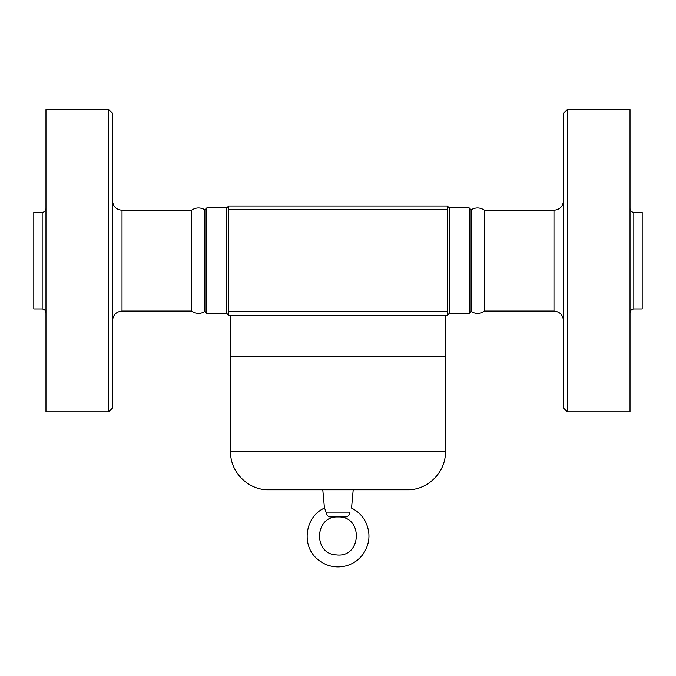 <?xml version="1.0" encoding="UTF-8"?>
<svg xmlns="http://www.w3.org/2000/svg" width="676" height="676" viewBox="0 0 676 676"><rect width="100%" height="100%" fill="white"/><g stroke="black" fill="none" stroke-linecap="round" stroke-linejoin="round"><path stroke-width="1.01" d="M204.912 209.797L204.912 311.509L206.814 313.41L206.814 207.895L204.912 209.797C200.324 207.177 195.829 207.338 191.426 210.27L122.018 210.27C116.247 209.704 113.078 206.535 112.512 200.764M112.512 320.542C113.12 314.805 116.289 311.636 122.018 311.036L191.426 311.036C195.989 313.943 200.485 314.103 204.912 311.509M191.426 311.036L191.426 210.27M42.165 308.94L42.165 212.357L33.8 212.357L33.8 308.94L42.165 308.94C44.455 309.185 45.723 310.453 45.968 312.743M108.709 411.802L45.968 411.802L45.968 109.504L108.709 109.504L108.709 411.802L112.512 408L112.512 113.306L108.709 109.504M630.032 312.743C630.277 310.453 631.545 309.185 633.835 308.94L642.2 308.94L642.2 212.357L633.835 212.357C631.528 212.129 630.26 210.861 630.032 208.554M228.674 209.797L447.326 209.797L447.326 311.509L228.682 311.509L228.682 315.312L226.781 313.41L206.814 313.41M484.574 311.036L484.574 210.27L553.982 210.27L553.982 311.036L484.574 311.036C480.18 313.968 475.684 314.12 471.087 311.509L471.087 209.797L469.186 207.895L469.186 313.41L449.227 313.41L449.227 207.895L447.326 205.994L228.682 205.994L228.682 311.509M471.087 311.509L469.186 313.41M330.226 516.937L345.774 516.937L330.226 516.937C328.198 516.794 326.897 515.467 326.322 512.966L326.322 512.957C324.091 506.561 324.091 506.561 326.322 512.966L349.678 512.966C349.112 515.45 347.81 516.777 345.774 516.937L347.54 516.439M349.678 512.966C351.909 506.561 351.909 506.561 349.678 512.966L349.779 512.433M353.21 489.754L351.545 508.082C357.612 511.081 362.243 515.568 365.437 521.542C370.921 533.094 370.009 544.129 362.725 554.641C357.731 561.063 351.233 565.018 343.231 566.496C333.707 567.933 325.224 565.584 317.796 559.449C300.955 546.149 304.783 516.65 324.455 508.082L322.79 489.754L407.4 489.754L268.609 489.754C248.286 490.277 230.051 472.042 230.584 451.729L230.584 356.852L445.425 356.852L445.425 451.729C445.949 472.042 427.714 490.277 407.4 489.754M322.79 489.754L268.609 489.754M447.326 209.797L447.326 205.994M228.674 315.312L447.326 315.312L447.326 311.509M230.203 315.312L230.203 356.666L445.805 356.666L445.805 315.312M553.982 311.036C559.711 311.636 562.88 314.805 563.488 320.542M630.032 411.802L630.032 109.504L567.291 109.504L567.291 411.802L630.032 411.802M567.291 109.504L563.488 113.306L563.488 408L567.291 411.802M122.018 311.036L122.018 210.27M206.814 207.895L226.781 207.895L226.781 313.41M230.584 451.729L445.425 451.729M633.835 308.94L633.835 212.357M42.165 212.357C44.472 212.129 45.74 210.861 45.968 208.554M469.186 207.895L449.227 207.895M338 516.937C363.485 515.813 361.863 557.987 336.538 554.912C312.92 554.295 314.408 515.729 338 516.937M226.781 207.895L228.682 205.994M449.219 313.41L447.326 315.312M553.982 210.27C559.753 209.704 562.922 206.535 563.488 200.764M471.087 209.797C475.684 207.177 480.18 207.338 484.574 210.27"/></g></svg>
